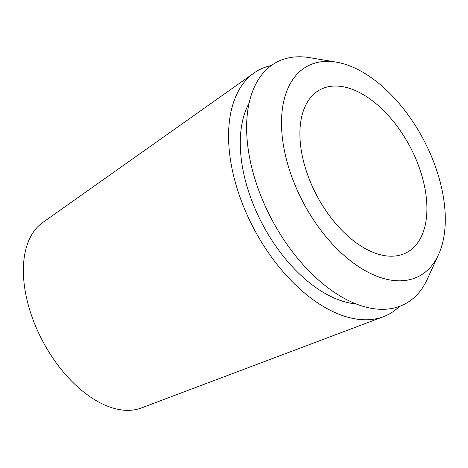 <?xml version="1.0" encoding="UTF-8"?>
<svg xmlns="http://www.w3.org/2000/svg" width="468" height="468" viewBox="0 0 468 468"><rect width="100%" height="100%" fill="white"/><g stroke="black" fill="none" stroke-linecap="round" stroke-linejoin="round"><path stroke-width="0.7" d="M254.036 72.996L42.752 222.499A105.294 60.091 62 0 0 40.786 337.457A105.294 60.091 62 0 0 141.26 407.997L383.45 316.69A138.335 78.946 -118 0 1 251.451 224.014A138.335 78.946 -118 0 1 254.036 72.996A138.335 78.946 -118 0 1 271.411 65.514M399.374 306.481A138.335 78.946 -118 0 1 383.45 316.69M411.664 149.865A92.219 52.632 62 0 0 320.159 89.669A92.219 52.632 62 0 0 315.157 192.371A92.219 52.632 62 0 0 406.663 252.568A92.219 52.632 62 0 0 411.664 149.865M301.187 198.526A118.919 67.866 -118 0 1 336.375 62.15A118.919 67.866 -118 0 1 425.634 143.717A118.919 67.866 -118 0 1 438.551 254.551A118.919 67.866 -118 0 1 301.187 198.526M336.375 62.15L309.769 57.675A136.855 78.103 62 0 0 269.275 214.625A136.855 78.103 62 0 0 427.354 279.092L438.551 254.551M249.175 103.001A121.347 69.252 62 0 0 260.343 220.1A121.347 69.252 62 0 0 355.867 303.907"/></g></svg>
